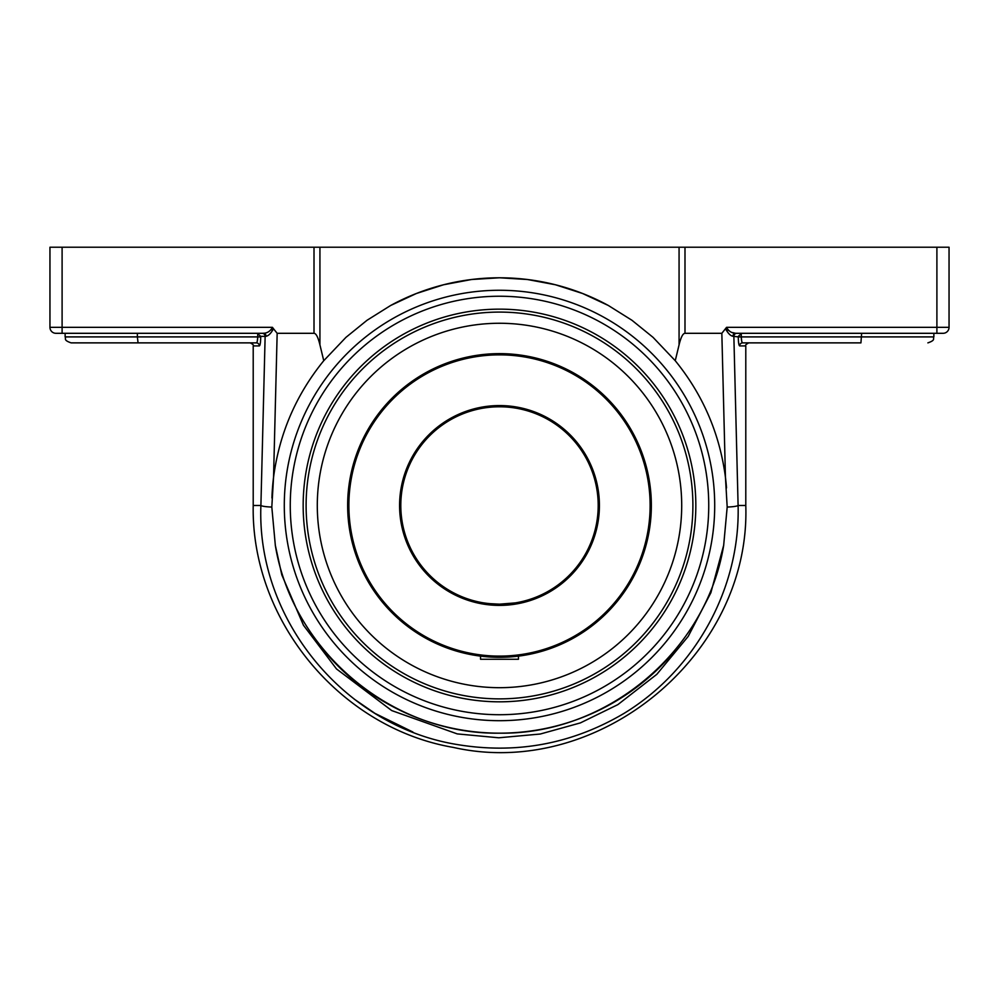 <?xml version="1.0" encoding="UTF-8"?>
<svg xmlns="http://www.w3.org/2000/svg" width="999" height="999" viewBox="0 0 999 999"><rect width="100%" height="100%" fill="white"/><g stroke="black" fill="none" stroke-linecap="round" stroke-linejoin="round"><path stroke-width="1.5" d="M323.863 650.386A227.697 227.697 0 0 0 499.5 733.166C392.245 734.802 292.545 651.311 275.337 545.429L271.815 507.055L273.551 477.31C279.295 433.716 296.029 394.842 323.751 360.714L345.954 337.35L367.02 320.292L390.659 305.482L416.371 293.506L443.568 284.765L471.553 279.508L499.5 277.784L527.447 279.508L555.432 284.765L582.629 293.506L608.341 305.482L631.98 320.292L653.046 337.35L675.249 360.714C702.971 394.842 719.705 433.716 725.449 477.31L727.185 507.055L723.663 545.429C706.455 651.311 606.755 734.802 499.5 733.166A227.697 227.697 0 0 0 675.137 650.386M726.51 487.899A227.697 227.697 0 0 0 725.449 477.31L721.84 333.304L684.989 333.304L684.989 247.228L679.07 247.228L679.07 344.867C680.918 337.25 682.891 333.391 684.989 333.304M608.379 305.507A227.697 227.697 0 0 0 390.621 305.507M271.466 329.832L272.427 327.335C270.429 331.119 267.42 333.117 263.386 333.304A3.034 2.735 90 0 1 266.121 336.251L265.135 336.351L266.121 336.251C268.556 335.801 271.016 333.291 273.501 328.733L272.427 327.335L62.1 327.335L62.1 247.228L314.011 247.228L314.011 333.304L277.16 333.304L273.551 477.31A227.697 227.697 0 0 0 271.928 498.002M723.638 545.417L710.863 592.769L688.224 636.363L656.842 674.3L617.844 704.632L580.394 722.901L540.259 734.028L498.776 737.786L457.267 733.903L391.733 710.576L336.488 668.93L303.459 625.249L281.805 574.862L275.349 545.429A227.697 227.697 0 0 0 275.437 545.941M499.5 720.691A215.21 215.21 0 0 0 685.876 397.877A215.21 215.21 0 0 0 313.124 397.877A215.21 215.21 0 0 0 499.5 720.691M314.011 333.304C316.109 333.391 318.082 337.25 319.93 344.867L319.93 247.228L679.07 247.228M675.249 360.714L679.07 344.867M319.93 344.867L323.751 360.714M732.692 332.605L735.614 333.304C731.58 333.104 728.558 331.119 726.573 327.335L721.84 333.304M725.499 328.733C727.971 333.291 730.431 335.801 732.879 336.251L733.865 336.351L732.879 336.251A3.034 2.735 -90 0 1 735.614 333.304L936.9 333.304L933.865 333.304L933.865 336.9L741.27 336.9L741.683 341.109M257.255 333.304L260.727 336.351L265.135 336.351L260.901 505.482C256.493 618.256 342.907 724.887 455.044 744.18C515.184 754.62 571.515 744.355 624.038 713.386C695.316 670.017 740.321 588.199 738.099 505.482L733.865 336.351L738.273 336.9C738.373 342.407 738.835 345.404 739.647 345.916A3.034 3.009 90 0 1 742.657 342.869C741.832 342.545 741.37 340.547 741.27 336.9L738.273 336.9M741.745 333.304L738.273 336.351M860.938 342.869L742.657 342.869L860.938 342.869L861.638 333.304M736.837 333.304A3.034 2.972 -90 0 0 733.865 336.351M741.708 341.221L742.145 342.42M738.698 343.306L738.386 340.359M726.398 327.772L728.259 330.357M798.401 333.304L735.614 333.304M943.068 333.304L936.9 333.304L943.068 333.304A5.982 5.982 0 0 0 949.05 327.335L949.05 247.228L684.989 247.228M265.135 336.351A3.034 2.972 90 0 0 262.163 333.304L264.41 333.191M257.317 341.109L257.73 336.9C257.63 340.547 257.168 342.545 256.343 342.869A3.034 3.009 -90 0 1 259.353 345.916C260.165 345.404 260.627 342.407 260.727 336.9L260.727 336.351M256.343 342.869L71.116 342.869L256.343 342.869M256.855 342.42L257.292 341.208M260.09 344.43L259.852 345.242M138.062 342.869L137.363 336.9L65.135 336.9C66.284 338.711 62.987 340.085 71.116 342.869M137.363 333.304L137.363 336.9L260.727 336.9M62.1 247.228L49.95 247.228L49.95 327.335A5.982 5.982 0 0 0 55.932 333.304L263.386 333.304M277.16 333.304L273.501 328.733M499.5 309.153A196.328 196.328 0 0 1 669.53 603.646A196.328 196.328 0 0 1 329.47 603.646A196.328 196.328 0 0 1 499.5 309.153M49.95 327.335L62.1 327.335L62.1 333.304L55.932 333.304M319.93 247.228L314.011 247.228M949.05 247.228L949.05 327.335L726.573 327.335M412.887 732.03L374.962 713.386L354.22 699.113M483.778 656.505L480.519 656.131L480.544 659.265L518.456 659.265L518.456 656.131L515.222 656.505M499.5 406.78A98.701 98.701 0 0 1 598.201 505.482A98.701 98.701 0 0 1 499.5 604.17A98.701 98.701 0 0 1 400.799 505.482A98.701 98.701 0 0 1 499.5 406.78M488.923 603.608L499.5 604.17L515.247 602.909L510.127 603.596M510.077 603.608C498.214 605.419 479.857 602.509 480.519 602.335L480.519 602.335M483.766 602.909L488.873 603.596M499.5 657.317A151.848 151.848 0 0 0 651.348 505.482A151.848 151.848 0 0 0 499.5 353.634A151.848 151.848 0 0 0 347.652 505.482A151.848 151.848 0 0 0 499.5 657.317M348.251 492.107L348.027 494.88M348.851 486.501L348.726 487.475M347.702 501.823L347.702 509.128M348.476 521.203L348.851 524.463L348.476 521.203M348.251 518.893L348.027 516.071M486.076 656.73L488.911 656.955M495.854 657.28L506.805 657.142M499.5 656.106A150.624 150.624 0 0 1 369.056 430.169A150.624 150.624 0 0 1 629.944 430.169A150.624 150.624 0 0 1 499.5 656.106M499.5 605.394A99.912 99.912 0 0 0 586.026 455.519A99.912 99.912 0 0 0 412.974 455.519A99.912 99.912 0 0 0 499.5 605.394M499.5 687.687A182.205 182.205 0 0 0 681.705 505.482A182.205 182.205 0 0 0 499.5 323.264A182.205 182.205 0 0 0 317.295 505.482A182.205 182.205 0 0 0 499.5 687.687A182.205 182.205 0 0 1 317.295 505.482A182.205 182.205 0 0 1 499.5 323.264A182.205 182.205 0 0 1 681.705 505.482A182.205 182.205 0 0 1 499.5 687.687M739.647 345.916L745.791 345.916L745.791 505.482L738.099 505.482A12.15 1.598 178.8 0 1 727.185 507.055M741.27 336.9L741.27 333.354M257.73 333.354L257.73 336.9M250.162 342.869C253.034 344.305 254.046 345.317 253.209 345.916L259.353 345.916M745.791 505.482C750.749 654.445 598.751 780.182 453.346 747.414C340.06 728.009 251.036 620.404 253.209 505.482L260.901 505.482A12.15 1.598 1.2 0 0 271.815 507.055M499.5 296.241A209.228 209.228 0 0 1 680.706 610.089A209.228 209.228 0 0 1 318.294 610.089A209.228 209.228 0 0 1 499.5 296.241M936.9 333.304L936.9 247.228M692.894 505.482A193.394 193.394 0 0 1 499.5 698.875A193.394 193.394 0 0 1 306.106 505.482A193.394 193.394 0 0 1 499.5 312.088A193.394 193.394 0 0 1 692.894 505.482M745.791 345.916C744.954 345.317 745.966 344.305 748.838 342.869M933.865 336.9C932.716 338.711 936.013 340.085 927.884 342.869M65.135 333.304L65.135 336.9M253.209 345.916L253.209 505.482"/></g></svg>
